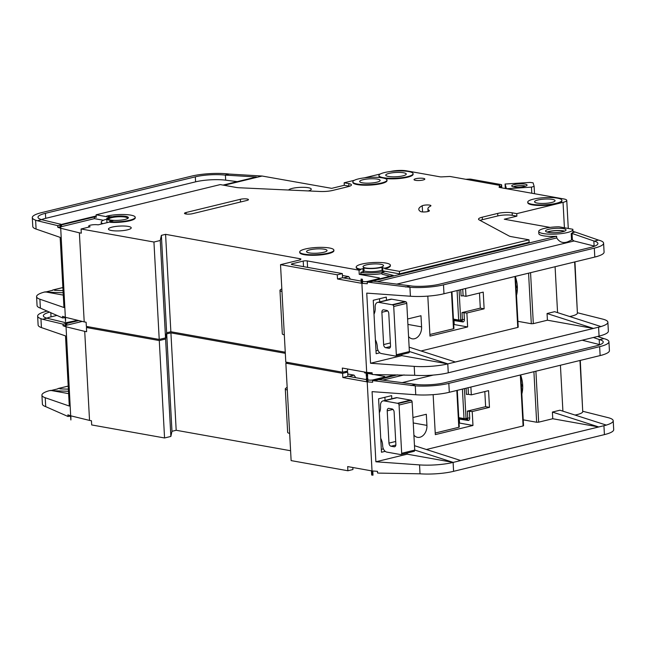 <?xml version="1.0" encoding="UTF-8"?>
<svg xmlns="http://www.w3.org/2000/svg" width="646" height="646" viewBox="0 0 646 646"><rect width="100%" height="100%" fill="white"/><g stroke="black" fill="none" stroke-linecap="round" stroke-linejoin="round"><path stroke-width="0.97" d="M524.576 186.436A7.695 1.615 176.9 0 1 511.915 186.258A7.695 1.615 176.9 0 1 514.224 184.578A7.695 1.615 176.9 0 1 523.212 183.908A7.695 1.615 176.9 0 1 526.926 185.442A7.695 1.615 176.9 0 1 524.576 186.436M525.448 186.193A6.274 1.316 -3.1 0 0 515.258 186.145A6.274 1.316 -3.1 0 0 513.465 186.839M506.609 188.729L531.456 187.13L534.129 186.355L533.095 182.826L530.075 182.422L505.075 184.037L505.317 188.495M531.456 187.13L531.787 193.235M534.129 186.355L534.525 193.719M506.44 188.697L505.075 184.037M396.337 354.759L409.378 351.585L406.77 303.329L393.721 306.503L396.337 354.759A1.429 0.929 -103.7 0 1 395.715 355.978A1.429 0.929 -103.7 0 1 395.643 355.986A5.701 3.706 -103.7 0 1 394.884 355.962L381.455 353.564A5.701 3.706 -103.7 0 1 377.321 347.314L377.288 346.757A11.402 7.421 -103.7 0 0 375.399 339.804M393.721 306.503A1.429 0.929 -103.7 0 0 392.881 305.001A5.701 3.706 -103.7 0 0 392.106 304.75L378.685 302.352A5.701 3.706 -103.7 0 0 377.635 302.376A5.701 3.706 -103.7 0 0 375.148 307.23L375.181 307.787A11.402 7.421 -103.7 0 1 374.01 314.19M381.883 312.293L383.627 344.576A2.85 1.857 -103.7 0 0 385.694 347.709L388.763 348.251A2.85 1.857 -103.7 0 0 389.288 348.242A2.85 1.857 -103.7 0 0 390.531 345.812L388.787 313.528A2.85 1.857 -103.7 0 0 386.712 310.403L383.643 309.854A2.85 1.857 -103.7 0 0 383.126 309.87A2.85 1.857 -103.7 0 0 381.883 312.293L387.64 310.896M409.378 351.585A1.429 0.929 76.3 0 1 408.757 352.797A1.429 0.929 76.3 0 1 408.684 352.813L395.78 355.954M379.719 301.868L379.549 298.743M377.635 302.376L390.677 299.203A5.701 3.706 76.3 0 1 391.726 299.179L405.155 301.577A5.701 3.706 76.3 0 1 405.922 301.827A1.429 0.929 76.3 0 1 406.77 303.329M378.047 350.334L375.996 350.843M564.289 231.26A9.69 2.035 -3.1 0 0 549.407 231.551A9.69 2.035 -3.1 0 0 547.453 232.172M567.309 232.552A17.103 3.585 -3.1 0 0 572.881 229.564A17.103 3.585 -3.1 0 0 572.808 229.265L559 226.803A17.103 3.585 -3.1 0 0 544.295 228.434A17.103 3.585 -3.1 0 0 538.724 231.413A17.103 3.585 -3.1 0 0 548.995 234.135A17.103 3.585 -3.1 0 0 567.309 232.552M377.248 281.624L556.731 237.938C559.493 242.258 563.183 243.534 567.81 241.757L571.548 240.029L572.38 239.827L574.06 240.982L396.596 284.175M572.881 229.564L573.002 231.793A17.103 3.585 176.9 0 1 572.59 232.641L571.201 233.642L571.548 240.029M556.731 237.938L556.642 236.266A17.103 3.585 176.9 0 1 538.845 233.642L538.724 231.413M547.097 232.084A10.263 2.148 176.9 0 1 549.019 231.486A10.263 2.148 176.9 0 1 564.628 231.131M548.898 229.257A10.263 2.148 -3.1 0 0 545.555 231.05A10.263 2.148 -3.1 0 0 551.716 232.681A10.263 2.148 -3.1 0 0 562.706 231.728A10.263 2.148 -3.1 0 0 566.049 229.936A10.263 2.148 -3.1 0 0 559.888 228.304A10.263 2.148 -3.1 0 0 548.898 229.257M408.563 336.566A10.263 7.494 100.1 0 0 412.205 338.811A10.263 7.494 100.1 0 0 414.554 338.73A10.263 7.494 100.1 0 0 421.588 326.868L420.982 315.733L407.618 318.987M427.91 208.828A28.505 5.976 176.9 0 0 429.21 210.475A4.562 0.953 176.9 0 1 429.412 210.741A4.562 0.953 176.9 0 1 425.577 211.896A4.562 0.953 176.9 0 1 420.514 211.492A37.63 7.889 176.9 0 1 418.802 209.32A37.63 7.889 176.9 0 1 422.226 205.759A4.562 0.953 176.9 0 1 423.3 205.396A4.562 0.953 176.9 0 1 428.185 204.968A4.562 0.953 176.9 0 1 430.922 205.694A4.562 0.953 176.9 0 1 430.511 206.131A28.505 5.976 176.9 0 0 427.91 208.828L428.056 211.5M109.586 222.054L98.111 224.848A5.418 1.139 -3.1 0 0 90.472 225.163A5.418 1.139 -3.1 0 0 88.704 226.108A5.418 1.139 -3.1 0 0 90.117 226.794L81.073 228.991L153.942 242.024L160.256 240.49L161.371 235.362L165.578 234.337L300.899 258.893A2.85 0.598 -3.1 0 0 299.97 259.385A2.85 0.598 -3.1 0 0 300.713 259.749L280.517 264.658L285.79 362.075L342.558 372.225L347.605 370.998L347.491 368.979M381.415 183.02A17.103 3.585 -3.1 0 0 386.986 180.04A17.103 3.585 -3.1 0 0 376.723 177.319A17.103 3.585 -3.1 0 0 358.401 178.91A17.103 3.585 -3.1 0 0 352.829 181.889A17.103 3.585 -3.1 0 0 363.1 184.611A17.103 3.585 -3.1 0 0 381.415 183.02M386.986 180.04L387.019 180.597A17.103 3.585 176.9 0 1 381.447 183.577A17.103 3.585 176.9 0 1 363.125 185.168A17.103 3.585 176.9 0 1 352.861 182.447L352.829 181.889M407.505 176.673A17.103 3.585 -3.1 0 0 413.077 173.693A17.103 3.585 -3.1 0 0 402.805 170.972A17.103 3.585 -3.1 0 0 384.491 172.555A17.103 3.585 -3.1 0 0 378.919 175.542A17.103 3.585 -3.1 0 0 389.183 178.264A17.103 3.585 -3.1 0 0 407.505 176.673M413.077 173.693L413.109 174.25A17.103 3.585 176.9 0 1 407.537 177.23A17.103 3.585 176.9 0 1 384.919 178.474M328.305 253.111A17.103 3.585 -3.1 0 0 333.877 250.131A17.103 3.585 -3.1 0 0 323.606 247.41A17.103 3.585 -3.1 0 0 305.292 249.001A17.103 3.585 -3.1 0 0 299.72 251.98A17.103 3.585 -3.1 0 0 309.983 254.702A17.103 3.585 -3.1 0 0 328.305 253.111M333.877 250.131L333.909 250.688A17.103 3.585 176.9 0 1 328.338 253.668A17.103 3.585 176.9 0 1 310.015 255.259A17.103 3.585 176.9 0 1 299.744 252.538L299.72 251.98M309.894 249.824A10.263 2.148 -3.1 0 0 306.551 251.609A10.263 2.148 -3.1 0 0 312.712 253.24A10.263 2.148 -3.1 0 0 323.703 252.287A10.263 2.148 -3.1 0 0 327.046 250.503A10.263 2.148 -3.1 0 0 320.884 248.871A10.263 2.148 -3.1 0 0 309.894 249.824M360.662 269.204L362.979 268.639A2.85 0.598 176.9 0 0 363.908 268.147A2.85 0.598 176.9 0 0 363.504 267.864A11.402 2.39 176.9 0 0 382.489 267.064A2.85 0.598 176.9 0 0 381.939 267.452A2.85 0.598 176.9 0 0 382.682 267.815L384.79 268.187A17.103 3.585 -3.1 0 0 390.37 265.207A17.103 3.585 -3.1 0 0 380.098 262.486A17.103 3.585 -3.1 0 0 361.784 264.077A17.103 3.585 -3.1 0 0 356.204 267.056A17.103 3.585 -3.1 0 0 360.662 269.204L360.694 269.762A17.103 3.585 176.9 0 1 356.237 267.614L356.204 267.056M556.319 203.288A17.103 3.585 -3.1 0 0 561.891 200.3A17.103 3.585 -3.1 0 0 551.627 197.587A17.103 3.585 -3.1 0 0 533.305 199.17A17.103 3.585 -3.1 0 0 527.734 202.15A17.103 3.585 -3.1 0 0 538.005 204.871A17.103 3.585 -3.1 0 0 556.319 203.288M561.891 200.3L561.923 200.858A17.103 3.585 176.9 0 1 556.351 203.845A17.103 3.585 176.9 0 1 538.029 205.428A17.103 3.585 176.9 0 1 527.766 202.707L527.734 202.15M107.987 219.018A10.263 2.148 176.9 0 1 111.265 217.516A10.263 2.148 176.9 0 1 121.634 216.547A10.263 2.148 176.9 0 1 128.312 217.92M111.233 216.959A10.263 2.148 -3.1 0 0 107.89 218.752A10.263 2.148 -3.1 0 0 114.051 220.383A10.263 2.148 -3.1 0 0 125.041 219.43A10.263 2.148 -3.1 0 0 128.384 217.637A10.263 2.148 -3.1 0 0 122.223 216.006A10.263 2.148 -3.1 0 0 111.233 216.959M354.323 180.299L344.165 182.778L348.767 183.601A10.263 2.148 -3.1 0 1 351.44 184.885A10.263 2.148 -3.1 0 1 348.097 186.678L332.658 190.433A11.402 2.39 -3.1 0 1 320.19 191.482L239.577 187.776A11.402 2.39 -3.1 0 1 235.96 187.405L220.238 184.594L96.117 214.803L106.663 216.693L106.63 216.135A17.103 3.585 -3.1 0 1 124.944 214.545A17.103 3.585 -3.1 0 1 135.216 217.266A17.103 3.585 -3.1 0 1 110.167 221.78L109.562 221.602L109.933 221.408L113.211 220.609A11.402 2.39 176.9 0 1 106.751 218.808A11.402 2.39 176.9 0 1 110.466 216.822A11.402 2.39 176.9 0 1 111.265 216.644L109.747 217.008M107.486 222.563A11.402 2.39 176.9 0 1 106.913 221.869L106.751 218.808M363.004 179.733A10.263 2.148 -3.1 0 0 359.66 181.518A10.263 2.148 -3.1 0 0 365.822 183.149A10.263 2.148 -3.1 0 0 376.812 182.196A10.263 2.148 -3.1 0 0 380.155 180.412A10.263 2.148 -3.1 0 0 373.994 178.781A10.263 2.148 -3.1 0 0 363.004 179.733M112.17 227.093A11.402 2.39 -3.1 0 0 108.455 229.08A11.402 2.39 -3.1 0 0 115.295 230.897A11.402 2.39 -3.1 0 0 127.512 229.839A11.402 2.39 -3.1 0 0 131.227 227.844A11.402 2.39 -3.1 0 0 124.379 226.035A11.402 2.39 -3.1 0 0 112.17 227.093M127.399 218.639A9.407 1.97 -3.1 0 0 127.561 218.243A9.407 1.97 -3.1 0 0 121.916 216.749A9.407 1.97 -3.1 0 0 111.839 217.621A9.407 1.97 -3.1 0 0 108.77 219.26A9.407 1.97 -3.1 0 0 108.972 219.632M366.387 264.9A10.263 2.148 -3.1 0 0 363.036 266.685A10.263 2.148 -3.1 0 0 369.197 268.316A10.263 2.148 -3.1 0 0 380.187 267.363A10.263 2.148 -3.1 0 0 383.538 265.579A10.263 2.148 -3.1 0 0 377.377 263.948A10.263 2.148 -3.1 0 0 366.387 264.9M389.094 173.378A10.263 2.148 -3.1 0 0 385.751 175.171A10.263 2.148 -3.1 0 0 391.912 176.802A10.263 2.148 -3.1 0 0 402.902 175.849A10.263 2.148 -3.1 0 0 406.245 174.057A10.263 2.148 -3.1 0 0 400.084 172.425A10.263 2.148 -3.1 0 0 389.094 173.378M537.908 199.994A10.263 2.148 -3.1 0 0 534.565 201.786A10.263 2.148 -3.1 0 0 540.726 203.417A10.263 2.148 -3.1 0 0 551.716 202.464A10.263 2.148 -3.1 0 0 555.059 200.672A10.263 2.148 -3.1 0 0 548.898 199.041A10.263 2.148 -3.1 0 0 537.908 199.994M415.782 178.708A5.418 1.139 -3.1 0 0 414.013 179.653A5.418 1.139 -3.1 0 0 417.268 180.509A5.418 1.139 -3.1 0 0 423.065 180.008A5.418 1.139 -3.1 0 0 424.834 179.063A5.418 1.139 -3.1 0 0 421.58 178.199A5.418 1.139 -3.1 0 0 415.782 178.708M308.352 190.933A11.402 2.39 -3.1 0 0 311.275 189.157A11.402 2.39 -3.1 0 0 304.428 187.34A11.402 2.39 -3.1 0 0 292.218 188.398A11.402 2.39 -3.1 0 0 288.609 190.029M517.381 288.197A20.373 13.251 76.3 0 1 515.952 285.282M516.219 290.296A23.377 15.205 -103.7 0 0 517.18 291.814M427.813 296.118L429.978 336.106L467.631 326.941L466.88 313.019L484.129 308.82L483.224 292.121L465.976 296.32L465.556 288.504M386.47 300.228L386.3 297.103L373.251 300.277L376.15 353.717L379.88 352.805M421.03 350.972L517.753 327.433L514.991 276.472M530.56 272.685L533.321 323.638L547.42 320.206L547.057 313.528L554.631 311.687L601.014 326.585L455.325 361.986M557.571 312.632L555.084 266.709M390.37 265.207L390.394 265.764A17.103 3.585 176.9 0 1 384.822 268.744L399.398 271.352L399.535 273.856L384.959 271.255L381.931 272.499L393.228 275.39L367.219 282.06L409.927 287.325A28.505 5.976 -3.1 0 0 443.495 284.846L443.972 293.752L441.428 294.342A28.505 5.976 176.9 0 1 410.412 296.231L366.742 293.123L370.546 363.254L401.828 355.639L401.772 354.501M574.641 261.953L577.403 313.068A17.103 3.585 176.9 0 0 577.387 312.914L574.956 261.88M516.501 295.44A23.377 15.205 -103.7 0 0 515.508 277.077M370.546 363.254L414.207 366.371A28.505 5.976 -3.1 0 0 445.223 364.465L447.775 363.892L448.259 372.799A28.505 5.976 176.9 0 1 414.692 375.278L374.018 374.599L372.225 374.47L372.128 372.799L367.437 372.459L367.663 376.634L366.92 376.586L366.339 376.481L366.112 372.306L342.332 368.05L342.558 372.225M443.495 284.846L594.312 248.145A28.505 5.976 -3.1 0 0 603.598 243.171L604.083 252.077A28.505 5.976 176.9 0 1 597.09 256.438A28.505 5.976 176.9 0 1 594.796 257.051L597.09 256.438M577.403 313.068A17.103 3.585 176.9 0 1 569.659 316.516M600.942 326.561A28.505 5.976 -3.1 0 0 607.878 322.217A28.505 5.976 -3.1 0 0 602.807 319.14L577.952 312.89A2.85 0.598 -3.1 0 0 577.71 312.834M572.59 232.641L575.158 232.019L598.527 240.094L594.272 241.128A22.804 4.78 176.9 0 1 597.905 243.477A22.804 4.78 176.9 0 1 590.476 247.458L439.66 284.159A22.804 4.78 176.9 0 1 412.802 286.146L372.605 281.058L556.642 236.266M571.201 233.642L572.033 233.44L594.272 241.128M550.069 227.408L504.276 219.22L516.897 216.144L512.294 215.32A10.263 2.148 176.9 0 0 497.816 215.934L482.376 219.688A11.402 2.39 176.9 0 0 480.107 220.407M399.535 273.856L529.131 242.315L528.993 239.811L511.357 236.654A11.402 2.39 -3.1 0 1 509.048 235.968L479.187 219.915A11.402 2.39 -3.1 0 1 478.524 219.172A11.402 2.39 -3.1 0 1 482.239 217.185L497.678 213.422L497.816 215.934M369.011 282.189L373.42 281.115M575.158 232.019L573.543 231.615A2.85 0.598 -3.1 0 0 573.309 231.567L572.986 231.51M572.033 233.44L572.38 239.827M594.659 246.166A22.804 4.78 -3.1 0 0 594.118 246.029L574.06 240.982M43.484 292.291L45.268 291.855L43.484 292.315A28.505 5.976 -3.1 0 0 36.58 296.643A28.505 5.976 -3.1 0 0 39.89 299.203L63.954 307.512L60.159 237.373L36.087 229.064A28.505 5.976 176.9 0 1 32.785 226.504L32.3 217.597A28.505 5.976 -3.1 0 0 35.611 220.157L37.29 220.738L41.635 219.68L40.641 219.341A22.804 4.78 176.9 0 1 37.993 217.29A22.804 4.78 176.9 0 1 45.422 213.317L195.326 176.834A22.804 4.78 176.9 0 1 224.84 175.09L229.096 174.057A28.505 5.976 -3.1 0 0 191.491 176.148L41.586 212.631A28.505 5.976 -3.1 0 0 32.3 217.597M81.073 228.991L81.299 233.166L79.377 232.826L84.206 321.894L86.12 322.233L86.346 326.408L159.223 339.441L165.529 337.906L166.652 332.779L170.859 331.753L285.257 352.207M500.335 187.606L499.778 185.378L449.955 176.463L441.921 176.875A2.85 0.598 -3.1 0 1 439.902 176.802L406.536 170.835A11.402 2.39 -3.1 0 0 390.475 171.505M497.678 213.422A10.263 2.148 -3.1 0 1 512.157 212.817L516.76 213.64L563.046 202.376A11.402 2.39 -3.1 0 0 566.76 200.389A11.402 2.39 -3.1 0 0 563.788 198.952L499.738 187.501A2.85 0.598 -3.1 0 1 499.067 187.154A2.85 0.598 -3.1 0 1 499.075 187.098L499.778 185.378M500.529 187.639L501.619 184.958A2.85 0.598 -3.1 0 0 501.635 184.893A2.85 0.598 -3.1 0 0 500.892 184.538L471.12 179.217A2.85 0.598 -3.1 0 0 469.028 179.128L465.766 179.297M380.413 173.952L364.384 177.852M135.216 217.266L135.248 217.823A17.103 3.585 176.9 0 1 110.2 222.337L109.562 221.602M361.171 281.091L342.558 277.756L337.503 278.983L337.277 274.808L280.517 264.658M337.277 274.808L342.332 273.581L342.558 277.756M360.694 269.762L359.014 270.173L307.23 260.911A2.85 0.598 176.9 0 0 303.208 261.081L292.275 263.746A2.85 0.598 176.9 0 0 291.338 264.238A2.85 0.598 176.9 0 0 292.081 264.602L342.332 273.581M399.398 271.352L528.993 239.811M381.019 177.658A17.103 3.585 176.9 0 1 378.952 176.1L378.919 175.542M192.589 213.673A4.845 1.017 176.9 0 1 187.405 214.125A4.845 1.017 176.9 0 1 184.49 213.35A4.845 1.017 176.9 0 1 186.072 212.51L240.352 199.299A4.845 1.017 176.9 0 1 245.545 198.847A4.845 1.017 176.9 0 1 248.452 199.614A4.845 1.017 176.9 0 1 246.869 200.462L192.589 213.673M382.682 267.815L382.844 270.876L384.959 271.255A17.103 3.585 -3.1 0 1 360.831 272.265L360.92 273.936L359.241 274.348L378.798 277.845A2.85 0.598 176.9 0 1 379.541 278.2A2.85 0.598 176.9 0 1 378.613 278.701L367.671 281.365A2.85 0.598 176.9 0 1 363.65 281.527L362.503 281.325M361.057 279.064A5.701 1.195 -3.1 0 0 362.39 279.225L361.057 279.064L361.284 283.239L337.503 278.983M367.219 282.06L367.308 283.731L362.616 283.4L362.39 279.225M381.931 272.499L382.02 274.17L389.934 276.197M360.92 273.936A17.103 3.585 -3.1 0 0 381.988 273.549M344.165 182.778L344.302 185.281L331.681 188.349L262.139 176.035L224.122 185.289M96.117 214.803L96.246 217.314L94.332 216.967L60.554 225.115M106.776 219.204A17.103 3.585 -3.1 0 0 101.22 222.184A17.103 3.585 -3.1 0 0 103.021 223.653M101.22 222.184L101.317 223.847A17.103 3.585 -3.1 0 0 101.357 224.057M516.897 216.144L516.76 213.64M361.647 279.169L366.92 376.586M84.206 321.894L65.545 317.331L65.553 321.45L65.157 317.218L62.573 316.322L62.662 317.953L40.367 308.11A28.505 5.976 176.9 0 1 37.064 305.55L36.58 296.643M153.942 242.024L159.223 339.441M66.029 317.444L65.553 317.525M65.173 317.582L62.662 317.953M60.28 224.033L60.11 223.976A5.701 1.195 -3.1 0 0 60.498 224.089L65.553 321.45M43.484 292.315L45.268 291.879L63.284 295.101M54.539 290.337L63.042 290.627M445.223 364.441L447.856 363.876L409.378 351.505M447.775 363.892L455.43 362.018L409.136 347.152M455.43 362.018L593.44 328.443M447.686 363.843L401.828 355.639M593.27 328.41L547.42 320.206M533.321 323.638L531.311 323.727L528.573 273.169M517.898 321.328L531.311 323.727M515.468 276.359L518.221 327.183L517.753 327.433M443.972 293.752L597.219 256.47M603.598 243.171A28.505 5.976 -3.1 0 0 598.527 240.094M607.878 322.217L608.362 331.123A28.505 5.976 176.9 0 1 599.076 336.098L448.259 372.799M405.688 287.026L410.097 285.952M60.175 225.179L57.664 225.632L57.752 227.263L60.264 226.851M60.546 225.099L96.197 216.426M229.096 174.057L262.139 176.035M224.84 175.09L256.397 176.98L223.04 185.095M96.173 215.974L61.427 224.428L60.498 224.21M60.118 224.114L41.635 219.68M37.29 220.738L57.664 225.632M60.11 223.976L60.336 228.151L57.752 227.263M52.722 290.272L45.155 292.121M52.706 290.014L62.872 287.535M599.076 336.098L598.592 327.191L601.014 326.593M60.498 224.089L60.724 228.264L79.377 232.826M160.256 240.49L165.529 337.906M161.371 235.362L166.652 332.779M165.578 234.337L170.859 331.753M281.817 288.77L280.356 289.812A8.551 1.793 -3.1 0 0 279.96 290.401A8.551 1.793 -3.1 0 0 281.963 291.435M279.96 290.401L282.31 333.82A8.551 1.793 -3.1 0 0 284.313 334.854M52.843 290.014L62.872 287.575L52.843 290.038M348.767 183.601L348.905 186.105A10.263 2.148 176.9 0 1 349.583 186.242M348.905 186.105L344.302 185.281M237.252 181.639L225.68 180.169A22.804 4.78 -3.1 0 0 195.593 181.841L45.696 218.324A22.804 4.78 -3.1 0 0 41.473 219.632M46.964 292.178L63.155 292.735M593.44 328.426L547.057 313.528M94.332 216.967L94.421 218.639L103.449 220.254M106.63 216.135L109.731 216.693M363.908 268.147L364.078 271.207A2.85 0.598 176.9 0 1 363.149 271.7L360.831 272.265M382.093 270.303A11.402 2.39 176.9 0 1 364.069 271.037M382.844 270.876A2.85 0.598 176.9 0 1 382.109 270.512L381.939 267.452M384.79 268.187L384.822 268.744M359.014 270.173L359.241 274.348M61.443 224.978L61.532 226.641L94.421 218.639M60.643 226.786L61.532 226.641M343.365 277.901L348.727 276.601L342.428 275.479M348.727 276.601L350.423 279.169M462.738 289.19L463.101 295.803L465.976 296.32M463.101 295.803L461.091 295.892L460.751 289.674M459.072 290.078L460.687 319.956L462.375 319.552L461.995 312.591L480.301 308.134L479.477 293.034M480.301 308.134L484.129 308.82M461.995 312.591L466.88 313.019M453.734 324.655L454.211 324.534L453.977 320.206M454.211 324.534L467.631 326.941M451.958 291.814L453.944 328.515L453.476 328.766L451.481 291.944M429.889 334.507L453.476 328.766M401.675 453.29L414.716 450.117L412.1 401.852L399.058 405.026L401.675 453.29A1.429 0.929 -103.7 0 1 401.053 454.501A1.429 0.929 -103.7 0 1 400.98 454.518A5.701 3.706 -103.7 0 1 400.221 454.493L386.793 452.095A5.701 3.706 -103.7 0 1 382.658 445.837L382.626 445.28A11.402 7.421 -103.7 0 0 380.728 438.327M399.058 405.026A1.429 0.929 -103.7 0 0 398.219 403.532A5.701 3.706 -103.7 0 0 397.443 403.282L384.023 400.875A5.701 3.706 -103.7 0 0 382.973 400.908A5.701 3.706 -103.7 0 0 380.486 405.761L380.518 406.318A11.402 7.421 -103.7 0 1 379.347 412.721M387.212 410.824L388.965 443.108A2.85 1.857 -103.7 0 0 391.032 446.233L394.1 446.782A2.85 1.857 -103.7 0 0 394.625 446.774A2.85 1.857 -103.7 0 0 395.869 444.343L394.117 412.059A2.85 1.857 -103.7 0 0 392.049 408.934L388.981 408.385A2.85 1.857 -103.7 0 0 388.456 408.393A2.85 1.857 -103.7 0 0 387.212 410.824L392.97 409.419M414.716 450.117A1.429 0.929 76.3 0 1 414.094 451.328A1.429 0.929 76.3 0 1 414.021 451.344L401.118 454.485M385.056 400.399L384.887 397.274M382.973 400.908L396.014 397.734A5.701 3.706 76.3 0 1 397.064 397.702L410.485 400.108A5.701 3.706 76.3 0 1 411.26 400.358A1.429 0.929 76.3 0 1 412.1 401.852M383.385 448.865L381.326 449.366M413.9 435.097A10.263 7.494 100.1 0 0 417.542 437.342A10.263 7.494 100.1 0 0 419.892 437.253A10.263 7.494 100.1 0 0 426.925 425.391L426.32 414.264L412.947 417.518M522.711 386.72A20.373 13.251 76.3 0 1 521.282 383.813M521.556 388.827A23.377 15.205 -103.7 0 0 522.509 390.337M433.143 394.649L435.315 434.629L472.969 425.464L472.218 411.55L489.466 407.351L488.562 390.652L471.314 394.851L470.886 387.035M391.807 398.76L391.637 395.627L378.588 398.808L381.487 452.248L385.218 451.336M426.368 449.495L523.09 425.956L520.329 375.003M535.897 371.208L538.659 422.169L552.75 418.737L552.395 412.059L559.969 410.218L606.352 425.116L460.663 460.509M562.908 411.163L560.421 365.24M394.9 374.817L372.556 380.591L415.265 385.856A28.505 5.976 -3.1 0 0 448.825 383.377L449.309 392.284L446.757 392.849A28.505 5.976 176.9 0 1 415.749 394.763L372.08 391.646L375.883 461.785L407.166 454.17L407.109 453.032M579.971 360.484L582.74 411.591A17.103 3.585 176.9 0 0 582.716 411.445L580.286 360.403M521.831 393.971A23.377 15.205 -103.7 0 0 520.837 375.609M375.883 461.785L419.545 464.902A28.505 5.976 -3.1 0 0 450.561 462.988L453.112 462.423L453.589 471.33A28.505 5.976 176.9 0 1 420.029 473.809L379.347 473.122L377.555 472.993L377.466 471.33L372.774 470.991L373 475.165L372.257 475.117L371.668 475.012L371.442 470.837L347.669 466.582L347.895 470.756L291.128 460.606L285.855 363.189L288.463 362.551M448.825 383.377L599.649 346.668A28.505 5.976 -3.1 0 0 608.936 341.702L609.42 350.608A28.505 5.976 176.9 0 1 602.427 354.961A28.505 5.976 176.9 0 1 600.134 355.575L602.427 354.961M582.74 411.591A17.103 3.585 176.9 0 1 574.997 415.047M606.271 425.092A28.505 5.976 -3.1 0 0 613.216 420.748A28.505 5.976 -3.1 0 0 608.144 417.663L583.281 411.413A2.85 0.598 -3.1 0 0 583.047 411.365M593.351 337.487L599.609 339.659L603.865 338.617L597.598 336.453M374.349 380.72L397.452 374.841M599.989 344.698A22.804 4.78 -3.1 0 0 599.456 344.552L582.175 340.208M50.606 390.386L48.821 390.822A28.505 5.976 -3.1 0 0 41.917 395.174A28.505 5.976 -3.1 0 0 45.228 397.734L69.292 406.043L65.496 335.904L41.425 327.595A28.505 5.976 176.9 0 1 38.122 325.035L37.638 316.128A28.505 5.976 -3.1 0 0 40.94 318.688L42.628 319.269L46.972 318.212L45.971 317.872A22.804 4.78 176.9 0 1 43.33 315.821A22.804 4.78 176.9 0 1 49.677 312.123M352.829 467.502L352.942 469.529L347.895 470.756M89.019 326.884L86.411 327.522L86.637 331.697L84.715 331.358L89.536 420.417L91.457 420.764L91.684 424.939L164.56 437.972L170.867 436.438L171.981 431.302L176.188 430.276L290.595 450.738M86.411 327.522L159.279 340.555L165.594 339.021L166.708 333.885L170.915 332.868L285.314 353.322M366.508 379.614L347.895 376.287L342.84 377.514L342.614 373.34L285.855 363.189M342.614 373.34L347.669 372.112L347.895 376.287M344.996 371.636L347.669 372.112M366.12 372.5L364.57 372.871L366.153 373.162M367.493 373.396L372.209 374.244M374.204 374.599L384.136 376.376A2.85 0.598 176.9 0 1 384.879 376.731A2.85 0.598 176.9 0 1 383.95 377.232L373.008 379.888A2.85 0.598 176.9 0 1 368.987 380.058L367.84 379.856M366.395 377.595A5.701 1.195 -3.1 0 0 367.727 377.749L366.395 377.595L366.621 381.77L342.84 377.514M372.556 380.591L372.645 382.262L367.954 381.923L367.727 377.749M367.453 372.653A17.103 3.585 -3.1 0 0 372.144 373.041M366.976 377.7L372.257 475.117M89.536 420.417L70.882 415.854L70.89 419.981L70.495 415.741L67.911 414.853L68 416.484L45.705 406.641A28.505 5.976 176.9 0 1 42.402 404.081L41.917 395.174M159.279 340.555L164.56 437.972M71.367 415.976L70.89 416.056M70.511 416.113L68 416.484M65.617 322.564L65.44 322.507A5.701 1.195 -3.1 0 0 65.827 322.612L70.89 419.981M50.606 390.41L68.621 393.624M59.876 388.868L68.379 389.158M450.561 462.972L453.112 462.423M453.193 462.399L598.777 426.966L552.395 412.059M453.024 462.375L407.166 454.17M598.608 426.941L552.75 418.737M538.659 422.169L536.648 422.25L533.911 371.692M523.236 419.852L536.648 422.25M520.805 374.882L523.551 425.706L523.09 425.956M449.309 392.284L602.557 354.985M608.936 341.702A28.505 5.976 -3.1 0 0 603.865 338.617M613.216 420.748L613.7 429.655A28.505 5.976 176.9 0 1 604.414 434.621L453.589 471.33M599.609 339.659A22.804 4.78 176.9 0 1 603.243 342.009A22.804 4.78 176.9 0 1 595.814 345.981L444.997 382.69A22.804 4.78 176.9 0 1 418.14 384.677L378.75 379.646M411.026 385.557L415.435 384.483M37.638 316.128A28.505 5.976 -3.1 0 1 46.924 311.154L47.319 311.057M65.504 323.711L63.001 324.155L63.09 325.786L65.601 325.382M78.812 320.569L65.884 323.646L78.626 320.529M77.698 320.303L65.835 322.742M65.448 322.645L46.972 318.212M42.628 319.269L63.001 324.155M65.44 322.507L65.666 326.682L63.09 325.786M58.059 388.803L50.493 390.644M58.043 388.537L68.21 386.066M604.414 434.621L603.929 425.714L606.352 425.125M65.827 322.612L66.053 326.787L84.715 331.358M165.594 339.021L170.867 436.438M166.708 333.885L171.981 431.302M170.915 332.868L176.188 430.276M287.155 387.301L285.694 388.343A8.551 1.793 -3.1 0 0 285.298 388.932A8.551 1.793 -3.1 0 0 287.3 389.958M285.298 388.932L287.648 432.352A8.551 1.793 -3.1 0 0 289.65 433.377M58.18 388.545L68.21 386.098L58.18 388.561M56.985 315.401L51.034 316.855A22.804 4.78 -3.1 0 0 46.811 318.155M52.302 390.709L68.492 391.266M453.193 462.391L414.708 450.028M460.768 460.55L414.474 445.675M364.53 372.023L364.57 372.871M66.772 323.501L66.869 325.172L82.276 321.417M65.981 325.318L66.869 325.172M348.703 376.432L354.056 375.132L347.766 374.002M354.056 375.132L355.76 377.692M468.075 387.713L468.439 394.335L471.314 394.851M468.439 394.335L466.428 394.423L466.089 388.198M464.409 388.609L466.024 418.487L467.704 418.075L467.333 411.122L485.63 406.665L484.815 391.565M485.63 406.665L489.466 407.351M467.333 411.122L472.218 411.55M459.072 423.178L459.548 423.065L459.314 418.737M459.548 423.065L472.969 425.464M457.295 390.345L459.282 427.046L458.813 427.289L456.819 390.467M435.226 433.03L458.813 427.289M383.627 344.576L390.378 342.937M385.694 347.709L390.507 346.539M388.763 348.251L389.764 348.008M392.881 305.001L405.922 301.827M392.106 304.75L405.155 301.577M378.685 302.352L391.726 299.179M407.909 324.421L421.588 326.868M501.619 184.958L501.78 187.865L501.635 184.893M563.046 202.376L564.418 227.772M414.207 366.371L414.692 375.278M409.927 287.325L410.412 296.231M594.312 248.145L594.796 257.051M35.611 220.157L36.087 229.064M39.89 299.203L40.367 308.11M45.422 213.317L45.696 218.324M195.326 176.834L195.593 181.841M225.406 175.123L225.68 180.169M593.852 240.974L594.118 246.029M110.167 221.78L110.2 222.337M362.979 268.639L363.149 271.7M307.23 260.911L307.585 267.371M378.798 277.845L378.839 278.636M303.208 261.081L303.515 266.645M292.275 263.746L292.323 264.642M512.157 212.817L512.294 215.32M482.239 217.185L482.376 219.688M422.226 205.759L422.565 211.928M429.21 210.475L429.235 211.024M186.072 212.51L186.153 214.02M240.352 199.299L240.498 202.012M464.006 312.511L464.385 319.463L462.375 319.552A1.429 0.929 -103.7 0 1 461.753 320.763A1.429 0.929 -103.7 0 1 461.486 320.771M461.785 320.755A1.429 1.042 -79.9 0 1 462.617 321.902A2.85 1.857 -103.7 0 0 464.385 319.463M462.617 321.902L453.508 320.481M453.435 319.108L458.676 320.045L457.077 290.563M459.807 321.183A1.429 0.929 -103.7 0 0 460.065 321.175A1.429 0.929 -103.7 0 0 460.687 319.956L458.676 320.045A1.429 1.042 100.1 0 0 459.807 321.183M388.965 443.108L395.715 441.468M391.032 446.233L395.845 445.062M394.1 446.782L395.094 446.539M398.219 403.532L411.26 400.358M397.443 403.282L410.485 400.108M384.023 400.875L397.064 397.702M413.246 422.944L426.925 425.391M382.585 380.155L404.113 374.914M433.28 375.076L401.933 382.698M419.545 464.902L420.029 473.809M415.265 385.856L415.749 394.763M599.649 346.668L600.134 355.575M40.94 318.688L41.425 327.595M45.228 397.734L45.705 406.641M50.8 312.624L51.034 316.855M599.181 339.505L599.456 344.552M384.136 376.376L384.176 377.167M469.343 411.034L469.715 417.994L467.704 418.075A1.429 0.929 -103.7 0 1 467.082 419.294A1.429 0.929 -103.7 0 1 466.824 419.302M458.773 417.631L464.014 418.576A1.429 1.042 100.1 0 0 465.136 419.706A1.429 0.929 -103.7 0 0 465.403 419.698L467.147 419.286A1.429 1.042 -79.9 0 1 467.954 420.433A2.85 1.857 -103.7 0 0 469.715 417.994M467.954 420.433L458.846 419.004M458.822 418.648L464.813 419.722A1.429 1.429 0 0 0 465.403 419.698A1.429 0.929 -103.7 0 0 466.024 418.487L464.014 418.576L462.415 389.094M395.715 355.978L408.757 352.797M88.704 226.108L88.76 227.126M299.97 259.385L299.994 259.918M566.76 200.389L568.278 228.458M461.817 320.755L460.065 321.175A1.429 1.429 0 0 1 459.476 321.191L453.492 320.117M401.053 454.501L414.094 451.328"/></g></svg>

